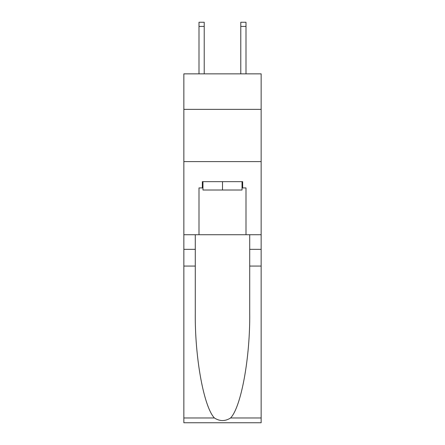 <?xml version="1.0" encoding="UTF-8"?>
<svg xmlns="http://www.w3.org/2000/svg" width="445" height="445" viewBox="0 0 445 445"><rect width="100%" height="100%" fill="white"/><g stroke="black" fill="none" stroke-linecap="round" stroke-linejoin="round"><path stroke-width="0.67" d="M261.148 109.37L261.148 73.853L183.852 73.853L183.852 109.37L261.148 109.37L261.148 234.721L246.002 234.721L246.002 187.923L242.659 187.923L242.659 181.655L202.341 181.655L202.341 187.923L202.965 187.923M183.852 266.06L195.288 266.06L195.288 312.646C194.732 357.168 203.766 406.908 214.418 417.983C219.802 421.421 225.187 421.421 230.582 417.983L261.148 417.983L261.148 422.75L183.852 422.75L183.852 109.37M240.778 73.853L240.778 22.25L246.002 22.25L246.002 73.853M242.036 181.655L242.036 190.015L202.965 190.015L202.965 181.655M222.5 181.655L222.5 190.015M230.582 417.983C241.235 406.908 250.268 357.168 249.712 312.646L249.712 234.721M249.712 266.06L261.148 266.06L261.148 234.721M195.288 234.721L195.288 266.06M261.148 417.983L261.148 266.06M183.852 234.721L198.998 234.721L198.998 187.923L202.341 187.923M183.852 161.602L261.148 161.602M198.998 234.721L246.002 234.721M242.036 187.923L242.659 187.923M204.222 73.853L204.222 26.427L198.998 26.427L198.998 22.25L204.222 22.25L204.222 26.427M198.998 73.853L198.998 26.427M240.778 22.25L246.002 22.25L240.778 22.25M249.712 249.345L261.148 249.345M195.288 249.345L183.852 249.345M183.852 417.983L214.418 417.983M204.222 22.25L198.998 22.25M240.778 26.427L246.002 26.427"/></g></svg>
